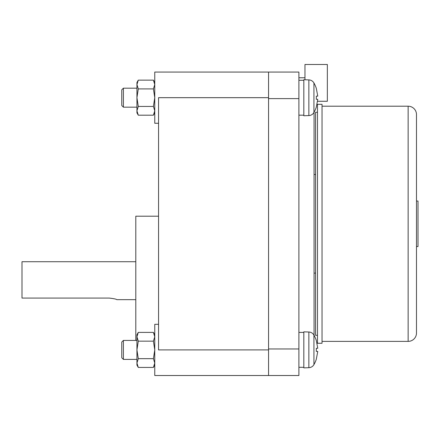 <?xml version="1.0" encoding="UTF-8"?>
<svg xmlns="http://www.w3.org/2000/svg" width="440" height="440" viewBox="0 0 440 440"><rect width="100%" height="100%" fill="white"/><g stroke="black" fill="none" stroke-linecap="round" stroke-linejoin="round"><path stroke-width="0.66" d="M109.241 298.073C113.85 298.617 116.38 299.145 116.826 299.657C116.38 299.145 113.85 298.617 109.241 298.073L22 298.073L22 261.723L135.795 261.723M116.826 299.657L135.795 299.657M158.554 216.205L135.795 216.205L135.795 340.434M316.327 96.157L316.327 99.308L316.327 96.157L317.768 96.157L316.327 88.506M316.327 106.964L317.768 99.308L316.327 99.308M316.327 348.277L316.327 351.428L316.327 348.277L317.768 348.277L316.327 340.626M316.327 359.084L317.768 351.428L316.327 351.428M316.36 106.992A30.349 30.349 0 0 1 313.929 112.497A6.067 6.067 0 0 1 308.858 115.577L303.826 115.753L303.826 79.717L308.858 79.893A6.067 6.067 0 0 1 313.929 82.968A30.349 30.349 0 0 1 316.36 88.479M316.36 359.111A30.349 30.349 0 0 1 313.929 364.617A6.067 6.067 0 0 1 308.858 367.697L303.826 367.873L303.826 331.837L308.858 332.013A6.067 6.067 0 0 1 313.929 335.088A30.349 30.349 0 0 1 316.36 340.599M313.929 335.088L313.929 364.617A6.067 6.067 0 0 1 308.858 367.697L308.858 332.013M314.067 335.341L314.067 112.25M303.826 80.284L298.898 80.284M298.898 115.181L303.826 115.181M303.826 332.404L298.898 332.404M298.898 367.301L303.826 367.301M158.554 123.277L154.759 123.277L154.759 72.067L268.554 72.067L268.554 375.518L158.554 375.518L298.898 375.518L298.898 72.067L268.554 72.067L298.898 72.067M298.898 98.621L268.554 98.621L268.554 348.964L298.898 348.964M315.584 174.482L314.067 174.482M314.067 273.103L315.584 273.103M317.482 335.313L315.584 335.313L315.584 112.277L317.482 112.277M317.482 343.277L317.482 104.313L322.036 104.313L322.036 343.277L317.482 343.277M322.036 341.38L408.139 341.38A8.344 8.344 0 0 0 416.482 333.036L416.482 114.554L416.482 333.036M416.482 114.554A8.344 8.344 0 0 0 408.139 106.205L322.036 106.205M416.482 246.554L418 246.554L418 201.036L416.482 201.036M136.934 88.187L123.404 88.187L121.759 89.832L121.759 105.512L123.404 107.157L136.934 107.157M136.934 340.434L123.404 340.434L121.759 342.073L121.759 357.753L123.404 359.398L136.934 359.398M123.404 88.187L123.404 107.157M123.404 340.434L123.404 359.398M136.934 97.675L136.934 82.5L138.287 80.151L136.934 84.535L138.287 88.913L136.934 97.675L138.287 106.431L136.934 110.814L136.934 97.675M136.934 112.844L136.934 110.814L138.287 115.192L136.934 112.844M136.934 349.916L136.934 334.741L138.287 332.393L136.934 336.776L138.287 341.154L136.934 349.916L138.287 358.672L136.934 363.055L136.934 349.916M136.934 365.084L136.934 363.055L138.287 367.433L136.934 365.084M138.287 115.192L153.406 115.192L154.759 110.814L153.406 106.431L138.287 106.431M153.406 106.431L154.759 97.675L153.406 88.913L154.759 84.535L153.406 80.151L138.287 80.151M138.287 88.913L153.406 88.913M138.287 367.433L153.406 367.433L154.759 363.055L153.406 358.672L138.287 358.672M153.406 358.672L154.759 349.916L153.406 341.154L154.759 336.776L153.406 332.393L138.287 332.393M138.287 341.154L153.406 341.154M153.406 115.192L154.759 112.844M154.759 82.5L153.406 80.151M153.406 367.433L154.759 365.084M154.759 334.741L153.406 332.393M158.554 324.313L154.759 324.313L154.759 375.518L158.554 375.518M268.554 97.675L158.554 97.675L158.554 349.916L268.554 349.916M317.592 101.277L327.344 101.277L327.344 64.482L304.964 64.482L304.964 79.755L304.964 77.759L298.898 77.759M313.929 82.968L313.929 112.497M308.858 79.893L308.858 115.577M408.139 106.205L408.139 341.38"/></g></svg>
